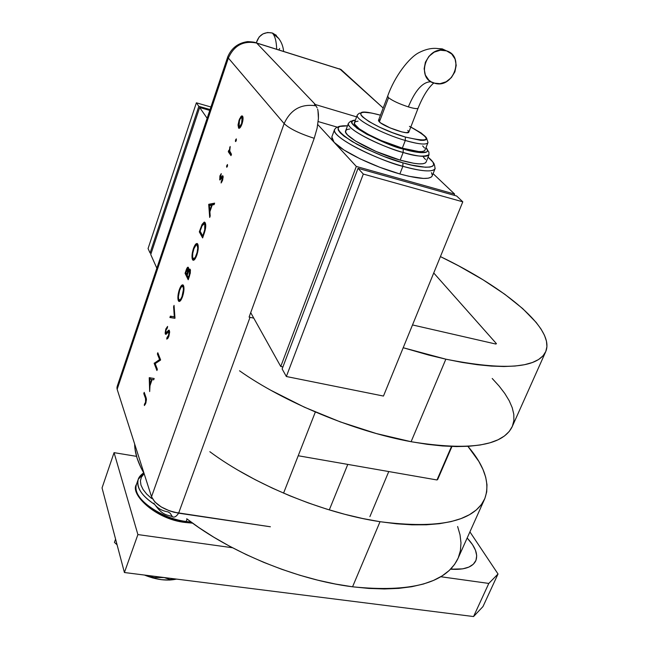 <?xml version="1.0" encoding="UTF-8"?>
<svg xmlns="http://www.w3.org/2000/svg" width="649" height="649" viewBox="0 0 649 649"><rect width="100%" height="100%" fill="white"/><g stroke="black" fill="none" stroke-linecap="round" stroke-linejoin="round"><path stroke-width="0.97" d="M437.686 479.465L451.955 446.488L437.686 479.465L436.996 479.968L298.216 455.752L436.996 479.968L451.493 446.471L436.996 479.968L437.686 479.465M496.453 343.694L433.735 272.978L496.453 343.694L495.82 344.043L496.453 343.694M412.504 324.938L495.82 344.043L412.504 324.938M238.759 470.606L255.057 479.611L272.223 488.064L290.03 495.868L308.226 502.902L326.577 509.067L344.814 514.3L362.71 518.527L380.03 521.699L396.539 523.808L412.05 524.83L426.385 524.79L439.405 523.702L450.982 521.626L461.017 518.6L469.454 514.706L476.244 510L481.38 504.573L484.86 498.497L486.718 491.861L486.977 484.754L485.712 477.258L482.97 469.446L478.832 461.407L467.905 446.334C485.038 466.347 490.555 484.057 484.446 499.454C473.308 521.739 438.505 529.154 380.03 521.699L352.561 586.801L335.419 584.035L317.742 580.165L299.749 575.225L281.698 569.27L263.835 562.391L246.385 554.668L229.6 546.207L213.691 537.137L198.862 527.572L186.709 518.746C229.478 552.121 296.991 579.873 352.561 586.801L380.03 521.699C323.478 513.237 253.905 484.568 209.838 451.704M134.635 443.965C134.749 452.953 137.888 462.786 144.07 473.446L140.825 467.41L137.069 458.072L135.041 449.222L134.635 443.965M484.438 499.454L457.813 558.854C445.701 583.321 410.614 592.634 352.561 586.801L368.957 588.44L384.395 588.959L398.713 588.375L411.758 586.712L423.408 584.035L433.564 580.401L442.164 575.882L449.157 570.552L454.527 564.5L458.113 558.181M458.275 557.807L460.409 550.579L460.985 542.897L460.036 534.841L457.626 526.509M329.294 509.911L347.783 464.4L329.294 509.911M545.549 352.058C556.039 329.546 505.896 288.042 440.42 256.59L458.616 265.839L483.14 279.857L504.752 294.24L522.672 308.575L536.155 322.415L540.998 328.994L544.454 335.265L546.458 341.163L546.92 346.598L545.785 351.523L543.01 355.863L538.556 359.546L532.407 362.507L524.579 364.689L515.095 366.036L504.013 366.515L491.423 366.085L477.437 364.722L462.185 362.418L445.855 359.181L403.191 347.734L428.624 355.044L445.855 359.181L411.101 441.709L445.855 359.181C503.908 370.66 537.145 368.283 545.549 352.058L512.085 426.928C502.367 446.082 468.7 451.006 411.101 441.709L376.42 433.573L340.206 421.874L304.405 407.199L270.957 390.333M239.53 370.798C283.978 402.242 354.549 431.471 411.101 441.709L427.302 444.33L442.488 445.952L456.474 446.585L469.13 446.252L480.325 444.971L489.987 442.796L498.051 439.779L504.468 435.974L509.238 431.455L512.321 426.393M492.21 378.481L499.113 386.058L504.808 393.497L509.214 400.741L512.239 407.718L513.813 414.354L513.878 420.576L512.361 426.296M186.174 521.504C172.439 521.837 130.433 501.815 136.566 484.105C130.644 496.615 158.405 517.983 186.174 521.504L187.082 519.03L186.174 521.504L191.106 522.056L186.174 521.504L185.29 522.469L186.174 521.504M143.9 473.162L138.229 479.351C136.363 487.659 141.766 495.982 154.43 504.314C141.385 495.487 135.99 487.164 138.229 479.351C138.854 477.145 140.687 474.979 143.721 472.845M177.169 520.563L161.633 514.998L154.64 511.242L148.564 507.039L143.648 502.569M151.606 498.489L146.666 494.035L143.08 489.5L140.971 485.079L140.395 480.933L141.368 477.226L143.818 474.094M467.158 538.013C475.433 546.872 478.289 554.514 475.717 560.939C472.448 567.315 464.059 570.073 450.552 569.205L462.705 568.857L468.878 567.088L473.348 564.2L475.977 560.33L476.699 555.649L475.514 550.352L472.521 544.657L467.158 538.013M452.475 569.335L451.453 568.256M137.896 534.573L232.496 547.748L137.896 534.573L124.413 572.523L473.559 616.55L482.978 606.564L498.026 573.976L469.908 531.872L498.026 573.976L482.978 606.564L473.559 616.55L124.413 572.523L137.896 534.573L114.062 452.653L102.047 487.918L124.413 572.523L102.047 487.918L114.062 452.653L137.896 534.573M440.768 576.734L488.802 583.427L498.026 573.976L488.802 583.427L473.559 616.55L488.802 583.427L440.768 576.734M136.55 456.361L114.062 452.653L136.55 456.361M117.08 544.795L114.435 542.394L115.579 539.124L114.435 542.394L117.08 544.795M176.536 579.095L169.876 579.5L164.262 577.545L154.146 577.521L144.451 575.055C156.295 579.841 166.988 581.196 176.536 579.095L169.64 580.052L161.358 579.679L152.62 577.91L144.451 575.046L154.146 577.521L164.254 577.569L169.876 579.5L176.536 579.095M170.192 513.213L167.953 511.858C161.601 510.82 156.88 507.924 153.797 503.178C162.704 515.898 166.282 514.406 172.35 516.636L170.192 513.213M270.39 526.777L178.621 513.172C176.317 516.636 174.24 517.797 172.383 516.661C174.24 517.797 176.317 516.636 178.621 513.172L270.39 526.777L174.094 512.256L169.551 510.877L161.187 506.926L154.851 501.953L151.525 496.753L117.153 389.303L117.12 386.601L117.153 389.303L116.917 387.656M117.153 389.303L228.367 58.053L227.831 56.617L117.12 386.609L117.153 389.303L151.525 496.753L117.153 389.303L228.367 58.053L284.132 123.594L151.525 496.753L154.851 501.953L161.187 506.926L169.551 510.877L178.621 513.172C164.473 510.276 155.435 504.808 151.525 496.753L118.783 394.414M235.473 141.523L236.236 140.663L236.301 138.862L235.376 140.833L235.668 141.579L236.236 140.663L236.341 138.894L235.603 139.786L235.473 141.523M226.639 167.15L227.474 166.063L227.458 164.513L226.55 166.452L226.85 167.207L227.393 166.322L227.483 164.538L226.639 167.15M208.71 204.484L209.692 217.447L210.203 215.971L209.878 211.801L212.223 204.987L214.113 204.622L214.624 203.145L208.775 204.289L209.651 204.516L208.71 204.484L209.692 217.447L210.203 215.971L209.878 211.801L212.223 204.987L214.113 204.622L214.624 203.145L208.775 204.289L214.478 203.575L209.586 204.711L208.71 204.484M193.199 259.438L193.662 260.233L192.485 259.592L192.85 260.087C194.067 260.711 195.398 259.065 196.842 255.13C198.367 250.222 198.675 246.555 197.767 244.146L197.418 243.667C196.176 243.034 194.838 244.714 193.386 248.713L193.897 248.835L193.386 248.713C191.893 253.556 191.593 257.182 192.485 259.592L193.759 260.2L195.073 258.902L197.742 251.917L198.059 244.916L197.158 243.505L195.763 244.113L193.653 247.967L192.323 252.826L192.096 258.318L192.485 259.592L193.361 259.795L193.078 259.016M179.059 300.519L179.554 301.428L178.337 300.706L178.767 301.314C179.927 301.882 181.185 300.309 182.539 296.601C184.04 291.774 184.365 288.107 183.513 285.592L183.091 284.992C181.915 284.424 180.641 286.022 179.278 289.803L179.789 289.916L179.278 289.803C177.818 294.557 177.502 298.191 178.337 300.706L179.554 301.428L180.828 300.244L183.432 293.437L183.789 286.387L182.929 284.887L181.59 285.373L179.814 288.375L178.232 293.859L177.915 298.824L178.337 300.706L179.205 300.893L178.946 300.081M168.837 336.344L169.64 332.207L169.259 330.163L168.505 330.252L166.217 332.905L165.665 332.539L165.941 330.227L167.377 327.98L167.596 326.423L165.82 328.994L165.13 333.156L165.909 334.373L168.902 331.542L168.708 335.103L166.988 337.561L166.728 339.103L167.758 338.494L168.716 336.685L169.235 330.146L165.73 332.759L166.071 329.838L167.377 327.98L167.596 326.423L165.82 328.994L165.308 334.048L166.014 334.316L168.878 331.517L168.537 335.63L166.988 337.561L166.728 339.103L168.837 336.344M149.221 377.726L149.676 391.534L149.992 385.749L152.134 379.535L153.708 379.843L154.17 378.497L149.221 377.726L150.138 377.718L149.221 377.726L149.676 391.534L149.992 385.749L152.134 379.535L153.708 379.843L154.17 378.497L149.221 377.726M145.53 398.494L145.855 401.05L144.378 405.552L145.725 403.37L146.455 399.565L144.2 392.353L143.786 393.57L145.53 398.494L146.35 398.64L145.53 398.494L145.563 402.299L144.419 404.254L144.378 405.552L145.806 403.134L145.976 397.342L144.2 392.353L143.786 393.57L145.53 398.494M157.35 369.281L155.176 363.635L160.603 359.838L157.804 352.74L157.382 353.981L159.573 359.562L154.162 363.343L156.92 370.522L157.35 369.281L155.176 363.635L160.506 360.122L157.804 352.74L157.382 353.981L159.573 359.562L154.162 363.343L156.92 370.522L157.35 369.281M174.922 318.302L174.062 305.387L173.599 306.742L174.313 316.769L170.363 316.16L169.9 317.515L174.987 318.124L174.062 305.387L173.599 306.742L174.313 316.769L170.363 316.16L169.9 317.515L174.922 318.302M188.21 279.751L190.311 273.042L190.262 269.343L189.492 269.067L188.494 270.511L188.559 267.98L187.618 267.291L185.07 273.326L188.21 279.751L189.565 275.817L190.262 269.343L188.494 270.511L188.218 267.242C187.52 267.023 186.79 268.118 186.036 270.511L185.07 273.326L188.21 279.751M204.216 233.324L205.774 225.649L205.352 223.11L204.24 222.055L202.058 224.416L199.308 231.863L202.634 237.932L204.216 233.324C205.855 228.513 206.179 225 205.189 222.785L204.808 222.291L202.058 224.416L199.308 231.863L202.634 237.932L204.216 233.324M219.914 175.911L219.751 179.919L222.08 177.266L222.534 177.453L221.098 182.977L222.664 180.016L223.134 176.577L222.331 175.774L220.092 178.394L221.268 173.64L219.914 175.911L220.384 176.033L219.914 175.911L219.743 179.911L222.461 177.282L221.098 182.977L222.558 180.341L222.923 175.887L222.331 175.774L220.141 178.451L221.268 173.64L219.914 175.911M230.995 155.646L231.474 154.259L229.616 150.779L230.168 146.471L229.162 150.933L228.764 150.357L228.294 151.744L230.995 155.646L231.474 154.259L229.714 151.355L230.168 146.471L229.162 150.933L228.764 150.357L228.294 151.744L230.995 155.646M238.045 125.103L238.645 128.153L239.643 128.072L240.617 126.985L242.685 121.541L242.994 117.282L242.58 116.122L241.704 115.879L239.53 118.97L238.094 124.535L238.629 125.273L238.045 125.103L238.629 128.137C239.635 128.672 240.763 127.285 241.996 123.967C243.164 120.235 243.367 117.615 242.58 116.122L241.039 116.398L239.083 120.146L238.045 125.103M178.621 513.172L250.027 317.312L249.086 317.101L314.221 138.302C299.505 133.58 289.478 128.68 284.132 123.594C290.63 109.519 301.209 103.589 315.868 105.795C301.209 103.589 290.63 109.519 284.132 123.594L151.525 496.753C155.435 504.808 164.473 510.276 178.621 513.172L250.027 317.312L249.086 317.101L314.221 138.302C299.505 133.58 289.478 128.68 284.132 123.594L228.367 58.053C234.062 45.381 243.497 40.384 256.663 43.061C243.497 40.384 234.062 45.381 228.367 58.053L227.831 56.617C231.652 47.896 238.288 42.891 247.748 41.609C256.331 42.104 255.203 42.769 256.031 42.793L340.952 69.467L256.663 43.061L341.033 69.548L383.178 108.018L339.638 68.802M256.663 43.061L315.382 104.546L356.617 116.869L315.382 104.546L256.663 43.061M283.564 493.143L315.341 412.018L283.564 493.143M318.172 121.566L337.464 127.22L318.172 121.566M340.952 69.467L338.673 68.753M314.424 104.278L315.382 104.546L314.424 104.278L315.868 105.795L314.424 104.278M315.958 105.892L317.118 107.758L315.958 105.892M317.596 109.081L317.978 110.606L317.596 109.081M318.424 114.232L317.978 110.606L318.424 118.499L318.424 114.232M317.101 128.242L318.424 118.499L317.101 128.242L314.221 138.302L317.101 128.242M253.767 318.14L250.027 317.312M146.293 398.381L144.638 393.724L143.786 393.57L144.662 393.651L146.293 398.381M145.262 404.408L144.419 404.254L145.262 404.408M145.79 403.191L145.214 403.086L145.79 403.191M146.041 402.388L145.563 402.299L146.041 402.388M153.708 379.835L152.134 379.535L153.708 379.835M150.308 384.825L150.292 384.395L150.308 384.825M150.122 379.138L150.081 377.896L150.122 379.138M152.491 379.6L150.625 379.227L152.491 379.6M149.773 379.065L151.631 379.43L149.943 384.33L150.446 384.419L149.943 384.33L149.773 379.065L151.631 379.43L149.943 384.33L149.773 379.065M157.293 369.427L155.022 363.513L154.162 363.343L155.022 363.513L154.251 363.083L155.111 363.253L160.433 359.733L159.573 359.562L160.433 359.733L158.234 354.151L157.382 353.981L158.291 353.989L160.433 359.733L155.022 363.513L157.293 369.427M167.856 337.74L167.718 338.543L167.856 337.74L166.988 337.561L168.034 337.691M169.032 335.736L168.537 335.63L169.032 335.736M169.649 331.826L168.991 331.688L169.649 331.826M166.136 334.219L165.308 334.048L166.136 334.219M166.16 334.194L165.982 332.994L166.16 334.194M166.363 329.108L165.82 328.994L166.363 329.108M167.085 328.175L167.442 327.534L167.085 328.175M166.047 332.986L166.785 333.164M167.239 332.896L166.42 332.726L167.239 332.896M168.797 330.99L168.059 331.915L167.353 331.525L168.221 331.704L169.178 330.592M170.776 317.653L171.231 316.347L170.363 316.16L174.897 316.915L171.231 316.347L170.776 317.653M174.897 316.89L174.313 316.769L174.897 316.89M174.175 306.872L173.599 306.742L174.175 306.872M181.647 286.623L183.164 285.065L181.647 286.623M179.659 300.016L181.079 299.87L180.308 300.236M183.643 286.639L183.059 286.493M179.611 290.411C180.73 287.329 181.777 285.998 182.742 286.42L183.91 287.069L183.067 286.882C183.748 288.975 183.464 292.009 182.207 295.968L182.718 296.082L182.207 295.968C181.095 299.019 180.065 300.325 179.116 299.903L178.775 299.416C178.118 297.323 178.394 294.313 179.611 290.411L181.006 287.41L182.393 286.274L183.188 287.183L183.448 289.503L181.996 296.561L180.811 298.954L179.432 300.041L178.662 299.116L178.41 296.642L179.611 290.411M188.535 278.819L185.939 273.521L185.07 273.326L186.068 273.156L188.535 278.819M186.547 270.625L186.036 270.511L186.547 270.625M187.731 268.589L188.421 267.55L187.731 268.589M189.143 270.665L188.494 270.511L189.143 270.665M189.516 270.422L190.271 269.351L189.516 270.422M188.924 270.609L188.867 271.039L188.924 270.609M185.833 272.685L187.845 268.645L188.64 268.954L187.95 268.8L187.139 273.854L187.65 273.975L187.139 273.854L186.839 274.73L187.35 274.843L185.833 272.685L187.017 269.44L187.894 268.694L187.95 271.087L186.839 274.73L185.833 272.685M187.163 275.387L188.429 271.89L189.703 270.487L190.53 270.811L189.816 270.649L188.973 275.922L189.492 276.044L188.973 275.922L188.34 277.78L188.851 277.902L187.163 275.387L188.616 271.485L189.768 270.568L189.808 273.042L188.34 277.78L187.163 275.387M195.901 245.281L197.466 243.724L195.901 245.29L196.615 244.933L197.904 245.298L198.188 245.679L197.312 245.468C198.042 247.48 197.767 250.506 196.485 254.546L196.996 254.668L196.485 254.546C195.308 257.767 194.221 259.138 193.224 258.667L192.931 258.278C192.226 256.266 192.493 253.264 193.735 249.281C194.919 246.036 196.022 244.641 197.028 245.087L197.734 248.023L197.069 252.583L195.308 257.223L193.621 258.829L192.623 257.231L192.761 253.232L193.954 248.672L195.925 245.265M193.8 258.805L195.235 258.667L194.116 258.894M202.926 237.08L200.184 232.074L199.308 231.863L200.184 232.074L200.346 231.604L202.926 237.08M200.841 229.016L200.33 228.886L200.841 229.016M202.739 224.586L202.058 224.416L202.739 224.586M203.843 223.134L204.841 222.323M204.727 222.372L204.232 222.704M205.701 224.505L204.735 224.116L204.711 229.86L202.748 235.968L200.103 231.158L202.107 225.747L204.443 223.735L205.611 224.335L204.686 223.8M204.711 229.86L205.23 229.981L204.711 229.86L203.332 234.265L203.851 234.394L203.332 234.265L202.748 235.968L200.103 231.158L202.107 225.747L203.77 223.597L204.622 223.946L205.133 225.479L204.711 229.86M210.081 211.209L210.033 210.527L210.081 211.209M209.643 205.482L209.586 204.711L209.643 205.482M209.4 205.53L212.142 205.23L211.623 205.1L209.781 210.463L210.292 210.592L209.781 210.463L209.4 205.53L211.623 205.1L209.781 210.463L209.4 205.53M221.204 178.589L220.457 178.386L221.204 178.589M221.958 177.396L221.277 177.218L221.958 177.396M222.331 177.169L223.053 176.163L222.331 177.169M222.956 175.944L222.331 175.774L222.956 175.944M221.901 181.882L221.171 181.688L221.901 181.882M222.656 180.024L222.209 179.911L222.656 180.024M223.151 177.461L222.461 177.282L223.151 177.461M220.173 179.927L219.63 179.781L220.173 179.927M220.392 179.741L220.295 178.491L220.392 179.741M227.572 165.617L226.777 165.406L227.572 165.617M231.239 154.957L229.178 151.988L228.294 151.744L229.178 151.988L229.511 151.022L229.178 151.988L231.239 154.957M229.657 151.063L229.162 150.933L229.657 151.063M230.176 147.688L229.665 147.542L230.176 147.688M236.406 140.014L235.603 139.786L236.406 140.014M239.538 120.276L239.083 120.146L239.538 120.276M241.355 117.388L241.931 116.65L241.039 116.398L242.596 116.13L241.355 117.388M239.367 128.234L238.499 127.991L239.367 128.234M239.384 128.234L238.929 126.498L239.384 128.234M243.051 117.875L242.101 117.534L241.639 123.513C240.706 126.044 239.846 127.107 239.083 126.693L239.424 120.6C240.373 118.077 241.233 117.023 242.012 117.437L242.45 117.566M239.522 126.815L238.67 125.695L238.905 122.45L240.106 118.97L241.85 117.331L242.458 119.092L241.639 123.513L242.101 123.643L241.639 123.513L239.522 126.815L240.609 126.993L239.992 126.961M242.742 117.591L242.012 117.437M276.685 49.3C276.425 41.13 274.957 35.703 272.288 33.002C264.33 31.525 259 34.778 256.306 42.745L259.154 36.977L262.967 33.902L267.583 32.507L272.288 33.002C274.957 35.703 276.425 41.13 276.685 49.3M209.789 110.403L199.657 107.507L150.738 254.522L156.847 268.199L150.738 254.522L199.657 107.507L209.789 110.403M207.145 118.272L199.657 107.507L207.145 118.272M148.069 248.543L150.065 253.013L151.152 253.272L150.065 253.013L148.069 248.543L196.379 102.81L198.829 106.322L150.065 253.013L198.829 106.322L196.379 102.81L210.933 106.996L196.379 102.81L148.069 248.543M210.073 109.543L198.829 106.322L210.073 109.543M278.94 50.005L279.597 48.448M276.352 35.306L272.288 33.002L279.046 38.802M437.491 48.578L442.245 48.87L446.528 50.865C464.757 56.106 453.846 88.004 435.576 83.518L431.22 81.879L428.802 80.078L425.346 75.057L424.146 68.778L425.395 62.215L428.924 56.366L434.197 52.147L440.379 50.216L446.528 50.865L451.688 53.972L455.079 59.059L456.198 65.33L454.892 71.836L451.38 77.596L446.179 81.758L440.071 83.689L433.978 83.104C416.163 78.464 425.598 46.858 443.997 50.273L446.528 50.865L442.245 48.87L437.491 48.578M433.727 83.023C428.064 87.98 422.864 96.352 418.11 108.148L418.11 108.148C417.421 109.04 414.167 108.626 408.351 106.89C415.319 90.106 422.88 81.725 431.025 81.766C422.88 81.725 415.319 90.106 408.351 106.89C414.046 108.594 417.291 109.024 418.086 108.205M387.631 96.255L378.521 120.3L379.373 121.907L388.54 97.723L387.648 96.222C394.714 75.965 409.268 57.55 418.808 52.715C428.178 47.88 436.623 47.069 444.135 50.289M331.85 136.915L331.988 139.259L334.089 142.293L343.938 149.984L360.025 158.794L379.779 167.272L399.873 173.964L402.859 166.298L402.932 162.826C389.595 159.443 372.729 152.385 352.342 141.669C335.306 130.344 333.683 125.07 347.483 125.849L339.727 126.441L338.064 127.877L338.243 130.043L340.287 132.875L344.157 136.258L356.78 144.175L365.062 148.386L383.843 156.417L402.932 162.826L411.58 165.081L425.33 167.239L429.906 167.085L432.737 166.128L433.727 164.424L432.891 162.047L428.032 157.18C445.279 170.963 418.556 167.986 402.932 162.826L402.859 166.298C414.614 169.746 432.55 173.348 435.073 168.667C432.672 172.293 421.931 171.506 402.859 166.298L399.873 173.964C418.93 179.108 429.679 179.805 432.12 176.066L435.073 168.667L434.595 165.325C433.475 164.643 436.655 164.976 428.04 157.147M426.117 162.007L425.33 162.972L422.913 163.759L419.027 163.864L413.811 163.288L400.19 160.133L403.159 152.466L403.24 149.027C388.621 146.682 336.92 120.933 355.401 120.138L353.153 120.609L351.92 121.712L352.131 123.383L356.934 128.21L366.961 134.375L388.248 143.956L410.038 150.844L420.893 152.669L426.799 151.947L427.618 150.673L425.995 147.623C433.11 155.663 414.135 152.491 403.24 149.027L403.159 152.466C415.49 156.417 424.105 157.155 429.013 154.681L429.013 154.681C427.099 157.48 418.483 156.742 403.159 152.466L400.19 160.133C415.498 164.343 424.13 165.008 426.077 162.128L429.013 154.681C428.583 149.773 429.995 154.713 426.012 147.583M409.438 126.352C432.972 139.494 431.617 143.064 405.374 137.053L405.301 140.476C413.162 142.772 419.197 143.964 423.408 144.046M425.103 149.708L424.324 150.893L422.199 151.517L418.792 151.558L402.323 148.159C415.758 151.923 423.31 152.596 424.99 150.17L427.942 142.683C426.288 145.027 418.743 144.297 405.301 140.476L402.323 148.159L381.304 140.573L368.518 134.497L359.165 128.753L354.662 124.243L354.451 122.677L355.595 121.647L358.029 121.176M427.999 142.512L426.953 139.332C425.436 139.6 432.12 138.732 410.793 127.017L421.298 133.077L425.963 137.255L426.507 138.772L425.793 139.819L423.821 140.346L420.666 140.33L405.374 137.053C372.786 127.691 344.968 107.596 370.936 112.918M435.203 168.253L435.073 168.667M347.499 125.817C336.125 125.736 338.535 127.512 337.245 127.293C336.945 126.977 336.068 127.691 334.6 129.435C330.974 138.635 387.315 163.321 402.859 166.298C369.541 157.09 330.138 135.511 334.6 129.435L331.842 136.939L334.089 142.293L317.775 124.559L356.309 166.444L454.641 194.092L454.146 195.3L454.641 194.092L356.309 166.444L334.089 142.293C341.755 151.209 373.929 166.801 399.873 173.964L408.975 176.285L423.456 178.434L428.275 178.191L431.261 177.104L432.185 175.911M282.915 366.936L280.757 366.498L356.309 166.444L280.757 366.498L282.915 366.936M432.315 175.23L431.447 172.658M433.094 173.64L454.641 194.092L433.094 173.64M250.709 312.648L280.757 366.498L250.709 312.648M282.145 368.973L286.347 376.509L383.462 396.06L462.794 201.823L456.653 195.998L462.794 201.823L363.31 174.062L358.037 168.326L456.653 195.998L358.037 168.326L363.31 174.062L286.347 376.509L282.145 368.973L358.037 168.326L282.145 368.973M286.347 376.509L363.31 174.062L462.794 201.823L383.462 396.06L286.347 376.509M355.417 120.097C348.497 122.369 352.464 119.724 348.464 123.213C345.698 130.311 390.771 149.984 403.159 152.466C376.574 144.978 345.008 127.91 348.464 123.213L345.674 130.733C342.161 135.576 373.621 152.734 400.19 160.133L376.128 151.493L355.587 141.068L347.604 135.008L345.844 132.615L345.649 130.782L347.004 129.557L349.827 128.973M423.399 157.09L425.549 159.565M422.645 145.911L424.527 148.029M354.476 122.612C351.482 126.693 379.089 141.571 402.323 148.159L405.301 140.476C382.05 133.816 354.354 119.01 357.291 115.06L354.476 122.612M357.291 115.06C358.889 113.356 359.854 112.756 360.203 113.259C360.56 113.77 361.022 109.827 380.46 115.198L371.682 113.056L364.024 112.261L361.785 112.65L360.747 113.567L360.982 114.987L362.483 116.844L369.094 121.631L379.616 127.196L392.402 132.631L405.374 137.053L405.301 140.476C383.161 134.116 356.39 120.179 357.193 115.627M407.856 130.433L408.846 131.998M387.672 96.166L388.54 97.723C392.645 100.838 399.249 103.897 408.351 106.89C399.249 103.897 392.645 100.838 388.54 97.723L379.373 121.907C383.957 126.733 408.456 135.227 408.813 132.145L406.055 132.672L401.707 131.885L390.122 127.918L380.655 122.945L378.643 121.038L378.497 120.373L379.941 119.732M388.759 471.555L369.906 516.604M136.42 484.527C129.638 493.986 155.582 519.419 185.281 522.461M138.132 479.635L136.566 484.105M192.607 523.151L185.484 522.494M168.878 331.517L169.64 331.68M178.767 301.314L179.448 301.469M182.742 286.42L183.61 286.615M187.845 268.645L188.64 268.832M189.703 270.487L190.522 270.682M192.85 260.087L193.58 260.257M197.028 245.087L197.904 245.298M204.443 223.735L205.319 223.954M220.271 178.491L221.025 178.686M222.404 177.218L223.159 177.412M238.629 128.137L239.197 128.291M283.629 51.474C282.85 43.499 279.24 37.399 272.791 33.172M418.11 108.148L408.813 132.145"/></g></svg>
